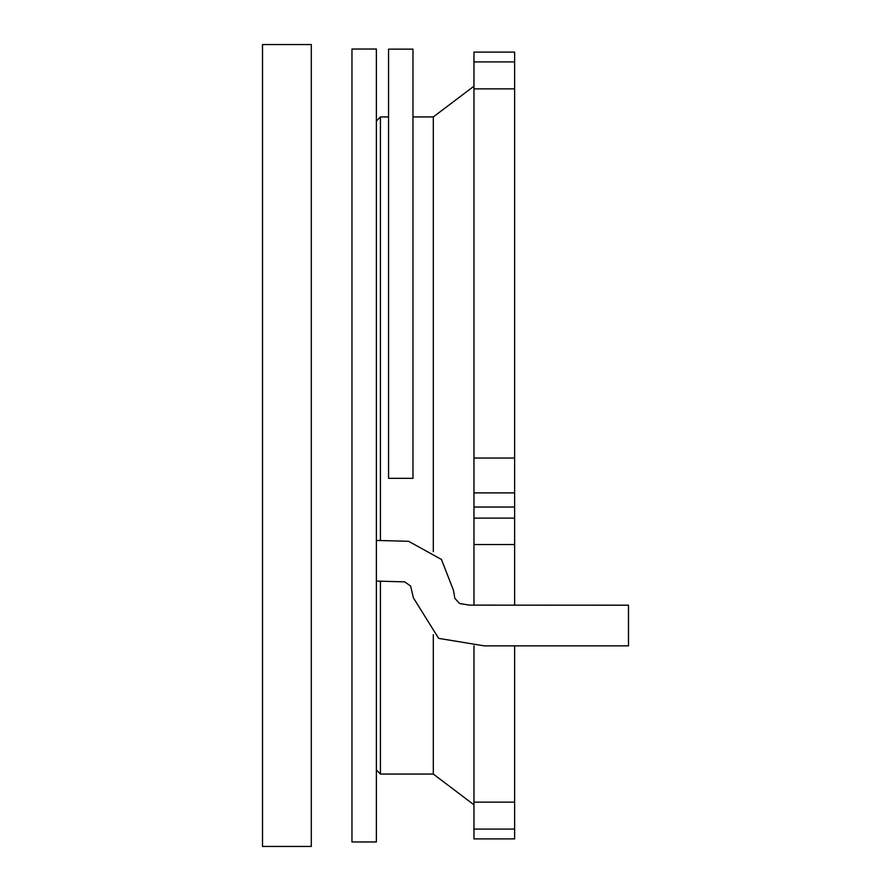 <?xml version="1.0" encoding="UTF-8"?>
<svg xmlns="http://www.w3.org/2000/svg" width="891" height="891" viewBox="0 0 891 891"><rect width="100%" height="100%" fill="white"/><g stroke="black" fill="none" stroke-linecap="round" stroke-linejoin="round"><path stroke-width="1.34" d="M388.565 478.333L412.967 478.333L412.967 49.128L388.565 49.128L388.565 478.333M351.967 841.973L351.967 49.027L376.37 49.027L376.37 841.973L351.967 841.973M628.489 645.763L628.489 605.189L469.49 605.123L459.611 603.508L454.844 598.34L453.419 590.176L441.435 559.459L408.59 541.294L376.37 540.436M262.511 846.45L311.304 846.45L311.304 44.55L262.511 44.55L262.511 846.45M514.63 605.189L514.63 52.112L473.967 52.112L473.967 61.925L514.63 61.925M473.967 605.189L473.967 61.925M473.967 645.852L473.967 838.888L514.63 838.888L514.63 645.864L628.489 645.864L484.203 645.864L438.639 638.357L413.379 597.816L410.64 586.066L404.703 581.868L376.37 581.099M473.967 838.888L514.63 838.888L473.967 838.888M473.967 804.807L433.304 774.067L380.435 774.067L376.37 770.002M433.304 551.596L433.304 116.933L412.967 116.933M388.565 116.933L380.435 116.933L376.37 120.998M380.435 540.436L380.435 116.933M433.304 774.067L433.304 634.693M380.435 774.067L380.435 581.099M473.967 86.193L433.304 116.933M473.967 507.012L514.63 507.012M473.967 492.89L514.63 492.89M473.967 829.076L514.63 829.076M473.967 88.866L514.63 88.866M473.967 518.116L514.63 518.116M473.967 544.535L514.63 544.535M473.967 507.068L514.63 507.068M473.967 458.041L514.63 458.041M473.967 802.134L514.63 802.134"/></g></svg>
